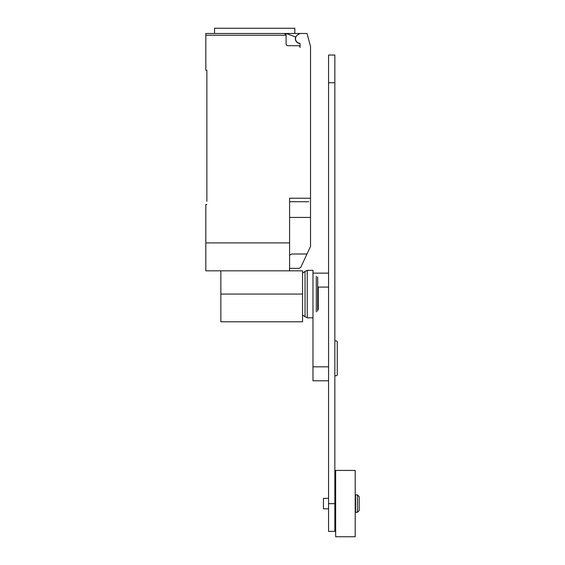 <?xml version="1.0" encoding="UTF-8"?>
<svg xmlns="http://www.w3.org/2000/svg" width="565" height="565" viewBox="0 0 565 565"><rect width="100%" height="100%" fill="white"/><g stroke="black" fill="none" stroke-linecap="round" stroke-linejoin="round"><path stroke-width="0.85" d="M334.847 340.914L336.542 340.914L337.27 341.648L337.27 374.998L336.542 375.725L334.847 375.725M328.562 366.833L312.975 366.833L312.975 294.075L312.975 317.812L307.247 317.812L307.247 270.338L312.975 270.338L312.975 294.075M312.975 366.833L312.975 380.796L328.562 380.796M334.847 531.383L334.847 55.031L328.562 55.031L328.562 531.383L334.847 531.383M355.562 503.592L355.562 494.869L357.433 494.869L357.433 512.321L355.562 512.321L355.562 503.592M357.433 512.321L359.178 510.569L359.178 496.614L357.433 494.869M328.562 508.825L323.448 508.825L323.448 498.358L328.562 498.358M335.666 503.592L335.666 470.433L355.208 470.433L355.208 536.75L335.666 536.75L335.666 503.592M318.25 287.098L318.25 309.5M317.692 276.991L317.692 311.16M316.308 276.278L316.308 311.873M302.543 273.114L305.036 271.447L305.036 316.704L307.247 317.812M220.866 270.826L220.866 321.789L302.543 321.789L302.543 270.826L289.591 270.826L289.591 198.23L310.531 198.23L310.531 46.514L307.042 33.483L300.064 33.483L297.797 34.79A4.534 4.534 0 0 0 299.457 43.215A0.699 0.699 0 0 1 300.064 43.908L300.064 47.446A1.744 1.744 0 0 0 298.32 45.701L287.846 45.701A1.744 1.744 0 0 1 286.102 43.957L286.102 35.228L284.357 33.483A1.744 1.744 0 0 1 286.102 35.228L205.822 35.228L205.822 70.131L206.868 70.131L206.868 201.373M299.874 43.427A4.711 4.711 0 0 1 295.686 36.979L286.095 33.483L205.822 33.483L214.545 33.483L214.545 28.25L294.831 28.25L294.831 33.483M289.591 268.382L299.012 268.382L300.658 267.556L310.531 246.439L310.531 198.23M289.591 255.119L291.724 254.003L307.007 254.003M286.095 33.483L300.064 33.483M284.357 33.483L254.688 33.483M205.822 33.483L205.822 35.228M308.787 201.719L289.591 201.719M206.868 204.509L205.822 204.509L205.822 270.826L289.591 270.826M289.591 242.908L205.822 242.908M289.591 217.426L310.531 217.426L310.531 226.706M317.692 287.098L328.562 287.098M328.562 503.655L334.847 503.655M328.562 82.765L334.847 82.765M220.866 294.075L302.543 294.075M312.975 273.135L328.562 273.135M355.562 498.358L355.208 498.358M335.666 498.358L334.847 498.358M335.666 508.825L334.847 508.825M355.562 508.825L355.208 508.825M305.036 271.447L307.247 270.338M302.543 315.037L305.036 316.704"/></g></svg>
